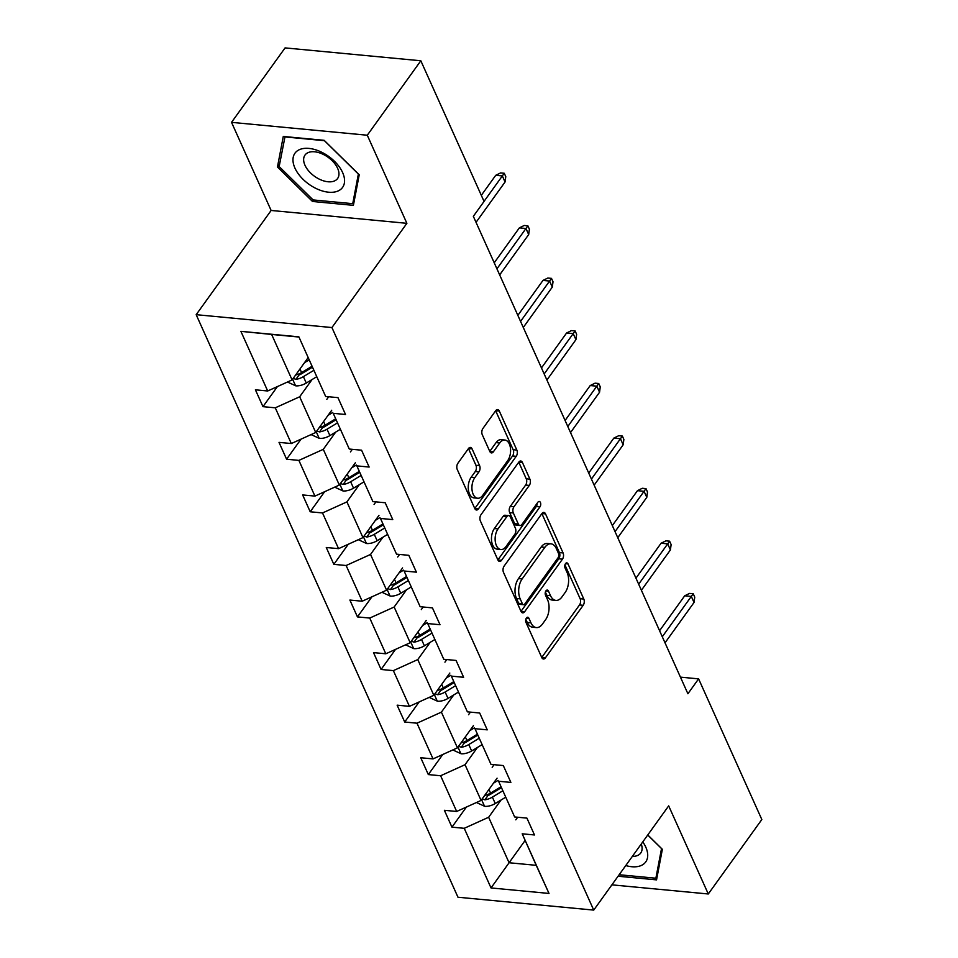 <?xml version="1.0" encoding="UTF-8"?>
<svg xmlns="http://www.w3.org/2000/svg" width="958" height="958" viewBox="0 0 958 958"><rect width="100%" height="100%" fill="white"/><g stroke="black" fill="none" stroke-linecap="round" stroke-linejoin="round"><path stroke-width="1.44" d="M526.397 618.03A3.102 1.784 95.4 0 0 525.966 622.389L541.761 657.523A4.431 2.551 95.4 0 0 543.449 659.008A4.431 2.551 95.4 0 0 545.353 657.906L583.194 605.288A4.431 2.551 95.4 0 0 583.805 599.061L568.01 563.927A3.102 1.784 95.4 0 0 566.837 562.885A3.102 1.784 95.4 0 0 565.495 563.651A3.102 1.784 95.4 0 0 565.064 568.022L567.112 572.561A14.166 8.167 95.4 0 1 565.148 592.499L561.987 596.882A14.166 8.167 95.4 0 1 555.891 600.403A14.166 8.167 95.4 0 1 550.503 595.66L548.467 591.11A3.102 1.784 95.4 0 0 547.281 590.068A3.102 1.784 95.4 0 0 545.952 590.835A3.102 1.784 95.4 0 0 545.521 595.205L547.557 599.744A14.166 8.167 95.4 0 1 545.593 619.682L542.444 624.065A14.166 8.167 95.4 0 1 536.348 627.586A14.166 8.167 95.4 0 1 530.96 622.844L528.912 618.293A3.102 1.784 95.4 0 0 527.726 617.251A3.102 1.784 95.4 0 0 526.397 618.03M472.09 448.907A4.431 2.551 95.4 0 0 470.402 447.422A4.431 2.551 95.4 0 0 468.498 448.524L457.876 463.277A4.431 2.551 95.4 0 0 457.265 469.516L474.797 508.53A4.431 2.551 95.4 0 0 476.485 510.015A4.431 2.551 95.4 0 0 478.389 508.926L516.23 456.307A4.431 2.551 95.4 0 0 516.853 450.08L499.31 411.054A4.431 2.551 95.4 0 0 497.621 409.569A4.431 2.551 95.4 0 0 495.717 410.671L482.892 428.501A4.431 2.551 95.4 0 0 482.281 434.728L489.789 451.434A4.431 2.551 95.4 0 0 491.466 452.918A4.431 2.551 95.4 0 0 493.37 451.817L499.729 442.967A11.843 6.826 95.4 0 1 504.83 440.033A11.843 6.826 95.4 0 1 510.422 447.937A11.843 6.826 95.4 0 1 507.68 460.666L482.772 495.298A11.843 6.826 95.4 0 1 477.683 498.244A11.843 6.826 95.4 0 1 472.09 490.328A11.843 6.826 95.4 0 1 474.821 477.611L478.976 471.839A4.431 2.551 95.4 0 0 479.587 465.6L472.09 448.907L468.462 448.56L475.922 465.253L479.587 465.6M406.887 223.322L367.285 135.222L420.825 60.773L285.077 47.9L231.537 122.349L271.126 210.461L196.174 314.679L331.923 327.552L406.887 223.322L271.126 210.461M611.899 884.845L708.285 893.982L668.684 805.87L593.732 910.1L331.923 327.552M708.285 893.982L761.826 819.533L698.61 678.863L680.431 677.138M420.825 60.773L484.053 201.431L473.336 216.328L687.904 693.748L698.61 678.863M504.1 566.13A4.431 2.551 95.4 0 0 503.489 572.369L521.02 611.384A4.431 2.551 95.4 0 0 522.709 612.869A4.431 2.551 95.4 0 0 524.613 611.779L562.454 559.161A4.431 2.551 95.4 0 0 563.076 552.934L545.533 513.907A4.431 2.551 95.4 0 0 543.845 512.422A4.431 2.551 95.4 0 0 541.941 513.524L504.1 566.13M537.043 503.405A3.102 1.784 95.4 0 1 536.3 506.507L539.977 506.854L501.501 560.346A4.431 2.551 95.4 0 1 499.597 561.448A4.431 2.551 95.4 0 1 497.909 559.963L480.377 520.936A4.431 2.551 95.4 0 1 480.988 514.709L518.829 462.091L522.421 462.474A4.431 2.551 95.4 0 0 520.733 460.99A4.431 2.551 95.4 0 0 518.829 462.091M522.421 462.474L529.93 479.18A4.431 2.551 95.4 0 1 529.307 485.407L513.967 506.746A4.431 2.551 95.4 0 0 513.344 512.973L518.326 524.05A4.431 2.551 95.4 0 0 520.014 525.535A4.431 2.551 95.4 0 0 521.918 524.445L537.893 502.22A3.102 1.784 95.4 0 1 539.222 501.453A3.102 1.784 95.4 0 1 540.695 503.525A3.102 1.784 95.4 0 1 539.977 506.854M367.285 135.222L231.537 122.349M325.66 396.468L298.86 336.833L325.66 396.468L337.958 397.642L345.527 414.491L333.228 413.317L349.287 449.039L361.573 450.2L369.141 467.049L356.855 465.875L372.901 501.597L385.2 502.758L392.768 519.607L380.482 518.446L396.528 554.155L408.815 555.317L416.395 572.166L404.096 571.004L420.155 606.713L432.441 607.887L440.009 624.724L427.723 623.562L443.77 659.272L456.068 660.445L463.636 677.294L451.338 676.12L467.396 711.842L479.683 713.003L487.251 729.852L474.964 728.679L491.011 764.4L503.309 765.562L510.877 782.411L498.591 781.249L514.638 816.958L526.924 818.12L534.492 834.969L522.206 833.807L549.006 893.443L491.035 887.946L464.235 828.311L451.948 827.149L444.38 810.3L456.667 811.462L440.62 775.752L428.322 774.579L420.754 757.742L433.04 758.904L416.993 723.194L404.707 722.021L397.127 705.172L409.425 706.345L393.367 670.624L381.08 669.462L373.512 652.614L385.799 653.787L369.752 618.066L357.454 616.904L349.886 600.055L362.184 601.217L346.125 565.507L333.839 564.346L326.271 547.497L338.557 548.659L322.511 512.949L310.212 511.776L302.644 494.939L314.931 496.1L298.884 460.391L286.598 459.217L279.017 442.368L291.316 443.542L275.269 407.821L262.971 406.659L255.403 389.81L267.689 390.984L240.889 331.336L298.86 336.833M196.174 314.679L457.972 897.227L593.732 910.1M331.719 410.252L315.721 432.489L299.674 396.78L312.069 379.536M299.674 396.78L275.269 407.821M315.721 432.489L291.316 443.542M349.287 449.039L333.228 413.317M328.678 396.756L326.822 399.354M355.334 462.81L339.336 485.047L323.289 449.338L335.683 432.106M323.289 449.338L298.884 460.391M339.336 485.047L314.931 496.1M372.901 501.597L356.855 465.875M352.304 449.326L350.436 451.913M378.961 515.368L362.962 537.618L346.916 501.896L359.31 484.664M346.916 501.896L322.511 512.949M362.962 537.618L338.557 548.659M396.528 554.155L380.482 518.446M375.931 501.884L374.063 504.471M402.588 567.926L386.589 590.176L370.53 554.454L382.925 537.222M370.53 554.454L346.125 565.507M386.589 590.176L362.184 601.217M420.155 606.713L404.096 571.004M399.546 554.442L397.69 557.029M426.202 620.497L410.204 642.734L394.157 607.025L406.551 589.781M394.157 607.025L369.752 618.066M410.204 642.734L385.799 653.787M443.77 659.272L427.723 623.562M423.173 607.001L421.304 609.599M449.829 673.055L433.83 695.292L417.772 659.583L430.178 642.339M417.772 659.583L393.367 670.624M433.83 695.292L409.425 706.345M467.396 711.842L451.338 676.12M446.787 659.559L444.931 662.158M473.444 725.613L457.445 747.851L441.399 712.141L453.793 694.909M441.399 712.141L416.993 723.194M457.445 747.851L433.04 758.904M491.011 764.4L474.964 728.679M470.414 712.129L468.546 714.716M497.07 778.171L481.072 800.421L465.025 764.7L477.419 747.468M465.025 764.7L440.62 775.752M481.072 800.421L456.667 811.462M514.638 816.958L498.591 781.249M494.041 764.688L492.173 767.274M525.08 840.501L509.081 862.751L488.64 817.258L501.034 800.026M488.64 817.258L464.235 828.311M491.035 887.946L509.081 862.751L536.229 865.325L522.206 833.807M298.812 337.024L271.653 334.45L292.094 379.931L308.093 357.693M517.655 817.246L515.787 819.832M536.229 865.325L549.006 893.443M292.094 379.931L267.689 390.984M240.889 331.336L271.653 334.45M466.39 807.067L451.948 827.149M442.764 754.497L428.322 774.579M419.149 701.939L404.707 722.021M395.522 649.38L381.08 669.462M371.908 596.822L357.454 616.904M348.281 544.264L333.839 564.346M324.654 491.694L310.212 511.776M301.04 439.135L286.598 459.217M277.413 386.577L262.971 406.659M618.09 876.235L656.541 879.875L662.361 849.303L647.776 834.957M312.512 201.479L353.394 205.347L359.226 174.775L324.163 140.323L283.281 136.443L277.461 167.027L312.512 201.479L313.589 199.971M525.834 619.251L527.283 622.496A14.166 8.167 95.4 0 0 532.672 627.239L536.348 627.586M555.891 600.403L552.227 600.055A14.166 8.167 95.4 0 1 546.838 595.313L545.377 592.068M541.737 657.475L579.518 604.941A4.431 2.551 95.4 0 0 580.141 598.714L564.933 564.885M521.008 611.348L558.789 558.813A4.431 2.551 95.4 0 0 559.4 552.574L541.881 513.608M522.338 603.66A3.102 1.784 95.4 0 0 523.511 604.702A3.102 1.784 95.4 0 0 524.84 603.923L558.059 557.748A3.102 1.784 95.4 0 0 558.49 553.377L556.335 548.587A14.166 8.167 95.4 0 0 550.946 543.833A14.166 8.167 95.4 0 0 544.851 547.353L522.146 578.931A14.166 8.167 95.4 0 0 520.182 598.858L522.338 603.66L518.661 603.312A3.102 1.784 95.4 0 0 519.847 604.354L523.511 604.702M550.946 543.833L547.281 543.485A14.166 8.167 95.4 0 0 541.186 547.006L544.851 547.353M518.661 603.312L516.506 598.51A14.166 8.167 95.4 0 1 518.482 578.584L541.186 547.006M518.769 462.175L526.253 478.832L529.93 479.18M520.014 525.535L516.338 525.188A4.431 2.551 95.4 0 1 514.662 523.703L509.68 512.626A4.431 2.551 95.4 0 1 510.291 506.399L525.643 485.059A4.431 2.551 95.4 0 0 526.253 478.832M536.3 506.507L497.897 559.915M498.04 528.888A11.843 6.826 95.4 0 0 495.298 541.617A11.843 6.826 95.4 0 0 500.902 549.521A11.843 6.826 95.4 0 0 505.992 546.587L514.769 534.372A4.431 2.551 95.4 0 0 515.38 528.145L510.41 517.069A4.431 2.551 95.4 0 0 508.722 515.584A4.431 2.551 95.4 0 0 506.818 516.685L498.04 528.888L494.376 528.541A11.843 6.826 95.4 0 0 491.634 541.27A11.843 6.826 95.4 0 0 497.226 549.173L500.902 549.521M508.722 515.584L505.046 515.236A4.431 2.551 95.4 0 0 503.142 516.338L506.818 516.685M494.376 528.541L503.142 516.338M477.683 498.244L474.006 497.897A11.843 6.826 95.4 0 1 468.414 489.981A11.843 6.826 95.4 0 1 471.156 477.264L475.3 471.492A4.431 2.551 95.4 0 0 475.922 465.253M504.83 440.033L501.154 439.674A11.843 6.826 95.4 0 0 496.064 442.62L499.729 442.967M489.766 451.386L496.064 442.62M474.785 508.494L512.566 455.96A4.431 2.551 95.4 0 0 513.177 449.733L495.657 410.754M279.64 163.986L277.461 167.027M476.437 802.517L484.748 806.337A11.951 6.862 -24.2 0 0 495.25 803.523L505.644 797.248M493.466 783.177L498.064 780.399M482.185 798.864L484.88 799.822A11.951 6.862 -24.2 0 0 492.376 797.116L502.758 790.841M501.357 787.704L489.921 794.625A6.083 3.497 155.8 0 1 487.969 795.535L484.88 799.822M500.95 786.805L490.556 793.08A11.951 6.862 155.8 0 1 484.604 795.499M662.289 636.759L691.305 596.415L684.707 595.792L689.556 593.409L693.233 593.756L691.305 596.415L694.035 602.474L665.02 642.83M684.707 595.792L659.583 630.723M693.233 593.756L694.742 597.121L694.035 602.474M452.811 749.958L461.121 753.766A11.951 6.862 -24.2 0 0 471.635 750.964L482.018 744.689M469.851 730.619L474.45 727.84M458.571 746.306L461.265 747.264A11.951 6.862 -24.2 0 0 468.761 744.558L479.144 738.283M477.731 735.145L466.295 742.055A6.083 3.497 155.8 0 1 464.343 742.977L461.265 747.264M477.324 734.235L466.941 740.522A11.951 6.862 155.8 0 1 460.99 742.941M429.196 697.4L437.507 701.208A11.951 6.862 -24.2 0 0 448.009 698.406L458.391 692.119M446.224 678.06L450.823 675.282M434.944 693.736L437.638 694.706A11.951 6.862 -24.2 0 0 445.135 691.999L455.517 685.724M454.104 682.587L442.668 689.497A6.083 3.497 155.8 0 1 440.728 690.419L437.638 694.706M453.697 681.677L443.315 687.952A11.951 6.862 155.8 0 1 437.363 690.383M638.663 584.2L667.69 543.857L661.08 543.222L665.942 540.839L669.606 541.186L667.69 543.857L670.408 549.916L641.393 590.272M661.08 543.222L635.956 578.165M669.606 541.186L671.127 544.563L670.408 549.916M615.048 531.642L644.063 491.298L637.465 490.664L642.315 488.281L645.991 488.628L644.063 491.298L646.794 497.358L617.766 537.701M637.465 490.664L612.33 525.607M645.991 488.628L647.5 492.005L646.794 497.358M625.766 865.553A29.315 17.052 -144.3 0 0 642.782 841.89M632.364 856.368A20.07 11.676 -144.3 0 0 640.734 853.027A20.07 11.676 -144.3 0 0 641.249 844.022M647.728 835.029L661.523 848.584L655.871 878.211L619.167 874.738M657.212 876.354L655.871 878.211M315.362 188.139A29.315 17.052 -144.3 0 0 344.341 183.218A29.315 17.052 -144.3 0 0 322.163 152.466A29.315 17.052 -144.3 0 0 293.196 157.399A29.315 17.052 -144.3 0 0 315.362 188.139M318.978 178.99A20.07 11.676 -144.3 0 0 337.599 178.499A20.07 11.676 -144.3 0 0 323.624 154.573A20.07 11.676 -144.3 0 0 305.003 155.064A20.07 11.676 -144.3 0 0 318.978 178.99M284.801 136.922L324.415 140.682L358.376 174.057L352.736 203.683L313.122 199.935L279.149 166.548L285.029 136.611M354.065 201.827L352.736 203.683M405.569 644.83L413.88 648.65A11.951 6.862 -24.2 0 0 424.394 645.836L434.776 639.561M422.598 625.502L427.208 622.712M411.329 641.177L414.024 642.147A11.951 6.862 -24.2 0 0 421.508 639.441L431.902 633.166M430.489 630.029L419.053 636.938A6.083 3.497 155.8 0 1 417.101 637.86L414.024 642.147M430.082 629.119L419.7 635.394A11.951 6.862 155.8 0 1 413.748 637.812M591.421 479.084L620.449 438.728L613.839 438.105L618.7 435.722L622.365 436.07L620.449 438.728L623.167 444.799L594.152 485.143M613.839 438.105L588.715 473.048M622.365 436.07L623.874 439.435L623.167 444.799M381.943 592.272L390.265 596.092A11.951 6.862 -24.2 0 0 400.767 593.277L411.15 587.003M398.983 572.932L403.581 570.154M387.703 588.619L390.397 589.577A11.951 6.862 -24.2 0 0 397.893 586.883L408.276 580.596M406.863 577.458L395.426 584.38A6.083 3.497 155.8 0 1 393.475 585.302L390.397 589.577M406.455 576.56L396.073 582.835A11.951 6.862 155.8 0 1 390.122 585.254M567.807 426.514L596.822 386.17L590.212 385.547L595.074 383.164L598.738 383.511L596.822 386.17L599.552 392.241L570.525 432.585M590.212 385.547L565.088 420.478M598.738 383.511L600.259 386.876L599.552 392.241M358.328 539.713L366.639 543.533A11.951 6.862 -24.2 0 0 377.141 540.719L387.535 534.444M375.356 520.374L379.955 517.595M364.076 536.061L366.782 537.019A11.951 6.862 -24.2 0 0 374.267 534.324L384.649 528.038M383.248 524.9L371.812 531.822A6.083 3.497 155.8 0 1 369.86 532.732L366.782 537.019M382.841 524.002L372.446 530.277A11.951 6.862 155.8 0 1 366.495 532.696M544.18 373.955L573.195 333.612L566.597 332.989L571.447 330.606L575.123 330.953L573.195 333.612L575.926 339.671L546.91 380.027M566.597 332.989L541.474 367.92M575.123 330.953L576.632 334.318L575.926 339.671M334.701 487.155L343.012 490.963A11.951 6.862 -24.2 0 0 353.526 488.161L363.908 481.886M351.742 467.815L356.34 465.037M340.461 483.503L343.156 484.461A11.951 6.862 -24.2 0 0 350.652 481.754L361.034 475.479M359.621 472.342L348.185 479.251A6.083 3.497 155.8 0 1 346.233 480.174L343.156 484.461M359.214 471.432L348.832 477.719A11.951 6.862 155.8 0 1 342.88 480.138M520.565 321.397L549.581 281.053L542.97 280.419L547.832 278.036L551.497 278.383L549.581 281.053L552.299 287.113L523.284 327.468M542.97 280.419L517.847 315.362M551.497 278.383L553.017 281.76L552.299 287.113M311.087 434.597L319.397 438.405A11.951 6.862 -24.2 0 0 329.899 435.603L340.294 429.316M328.115 415.257L332.713 412.479M316.835 430.932L319.529 431.902A11.951 6.862 -24.2 0 0 327.025 429.196L337.408 422.921M336.007 419.784L324.57 426.693A6.083 3.497 155.8 0 1 322.618 427.615L319.529 431.902M335.599 418.874L325.205 425.148A11.951 6.862 155.8 0 1 319.254 427.579M496.939 268.839L525.954 228.495L519.356 227.86L524.206 225.477L527.882 225.825L525.954 228.495L528.684 234.554L499.669 274.898M519.356 227.86L494.22 262.803M527.882 225.825L529.391 229.202L528.684 234.554M287.46 382.026L295.771 385.846A11.951 6.862 -24.2 0 0 306.285 383.044L316.667 376.757M304.488 362.699L309.099 359.909M293.22 378.374L295.914 379.344A11.951 6.862 -24.2 0 0 303.399 376.638L313.793 370.363M312.38 367.225L300.944 374.135A6.083 3.497 155.8 0 1 298.992 375.057L295.914 379.344M311.973 366.315L301.59 372.59A11.951 6.862 155.8 0 1 295.639 375.009M484.029 201.384L502.339 175.925L495.729 175.302L500.591 172.919L504.255 173.266L502.339 175.925L505.058 181.996L476.042 222.34M495.729 175.302L481.311 195.348M504.255 173.266L505.776 176.631L505.058 181.996M527.283 622.496L530.96 622.844M545.928 590.87L548.467 591.11M546.838 595.313L550.503 595.66M565.483 563.687L568.01 563.927M580.141 598.714L583.805 599.061M579.518 604.941L583.194 605.288M541.785 657.571L545.353 657.906M526.373 618.054L528.912 618.293M541.917 513.56L545.533 513.907M559.4 552.574L563.076 552.934M558.789 558.813L562.454 559.161M521.044 611.432L524.613 611.779M518.482 578.584L522.146 578.931M516.506 598.51L520.182 598.858M525.643 485.059L529.307 485.407M510.291 506.399L513.967 506.746M509.68 512.626L513.344 512.973M514.662 523.703L518.326 524.05M497.932 560.011L501.501 560.346M475.3 471.492L478.976 471.839M471.156 477.264L474.821 477.611M489.801 451.469L493.37 451.817M495.693 410.707L499.31 411.054M513.177 449.733L516.853 450.08M512.566 455.96L516.23 456.307M474.821 508.578L478.389 508.926M481.587 799.702L484.52 806.229M492.376 797.116L495.25 803.523M488.939 789.476L490.556 793.08M457.972 747.132L460.906 753.671M468.761 744.558L471.635 750.964M465.325 736.918L466.941 740.522M434.345 694.574L437.279 701.112M445.135 691.999L448.009 698.406M441.698 684.359L443.315 687.952M410.719 642.016L413.664 648.554M421.508 639.441L424.394 645.836M418.071 631.789L419.7 635.394M387.104 589.457L390.038 595.984M397.893 586.883L400.767 593.277M394.456 579.231L396.073 582.835M363.477 536.899L366.411 543.426M374.267 534.324L377.141 540.719M370.83 526.672L372.446 530.277M339.862 484.329L342.796 490.867M350.652 481.754L353.526 488.161M347.215 474.114L348.832 477.719M316.236 431.771L319.17 438.309M327.025 429.196L329.899 435.603M323.588 421.556L325.205 425.148M292.609 379.212L295.555 385.751M303.399 376.638L306.285 383.044M299.962 368.986L301.59 372.59"/></g></svg>
